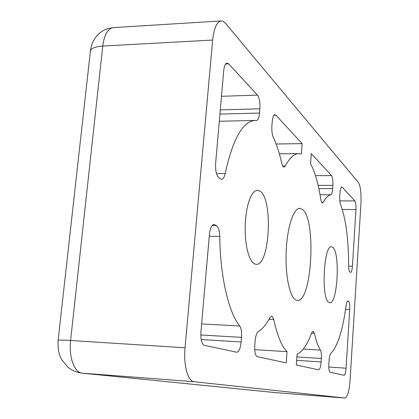 <?xml version="1.0" encoding="UTF-8"?>
<svg xmlns="http://www.w3.org/2000/svg" width="419" height="419" viewBox="0 0 419 419"><rect width="100%" height="100%" fill="white"/><g stroke="black" fill="none" stroke-linecap="round" stroke-linejoin="round"><path stroke-width="0.63" d="M329.025 302.528C321.006 300.119 323.541 244.79 331.529 246.807L332.665 247.252C340.343 251.929 337.667 304.126 329.758 302.733L329.025 302.528M295.95 300.009C289.786 297.459 285.119 275.367 286.177 251.3C287.167 227.218 293.562 207.944 299.784 208.295L302.439 209.385C316.481 219.226 312.019 302.329 297.349 300.36L295.95 300.009M254.433 263.844L252.102 261.807L249.96 258.224L248.116 253.233L246.66 247.037L245.665 239.904L245.183 232.168L245.241 224.196L245.838 216.372L246.943 209.06L248.498 202.613L250.426 197.312L252.636 193.389L255.014 190.991L257.455 190.195L260.178 191.232C273.23 199.763 269.731 266.018 256.198 264.321L254.433 263.844M271.994 316.031L273.785 319.482C277.289 335.719 281.709 346.45 287.041 351.667L286.229 362.87L257.214 356.648C255.307 355.595 254.495 351.834 254.794 345.371L255.134 340.966C255.632 335.907 256.679 332.765 258.272 331.539C262.509 328.983 266.432 324.29 270.04 317.466L271.994 316.031M313.234 331.193L314.412 333.451C316.125 340.893 318.131 346.455 320.43 350.127C321.253 351.719 321.562 354.511 321.352 358.502L321.122 361.948C320.692 366.803 319.859 369.422 318.629 369.809L296.327 365.033L297.087 354.244C302.481 351.719 307.316 344.643 311.595 333.011L313.234 331.193M219.766 236.442C220.205 277.074 228.722 312.668 239.757 326.003C241.244 328.25 241.831 332.037 241.506 337.358L241.135 341.956C240.433 348.351 238.987 351.782 236.803 352.259L204.331 345.308C201.68 343.983 200.544 339.516 200.916 331.906L209.442 234.226C210.149 228.109 211.642 224.846 213.915 224.448L216.518 225.694C218.493 227.198 219.572 230.775 219.766 236.442L209.27 236.227M228.68 63.866L257.439 95.103C259.366 97.873 260.173 102.435 259.869 108.793L259.529 113.041C259.068 117.687 258.057 120.174 256.496 120.499L254.988 120.436C242.774 121.301 232.828 138.998 225.144 173.539C224.338 177.289 223.149 179.248 221.578 179.416L218.818 177.813C216.356 175.294 215.298 170.381 215.654 163.064L223.704 70.853C224.228 65.998 225.37 63.405 227.135 63.075L228.68 63.866L225.663 64.002M272.23 121.761C272.664 117.325 273.57 114.958 274.953 114.67L275.911 115.167L302.115 143.628L301.361 154.056L298.747 153.626C294.196 153.663 289.718 157.769 285.318 165.95L283.988 167.129C283.071 167.061 282.317 165.767 281.725 163.253C279.483 153.139 276.687 144.529 273.329 137.427C272.104 134.525 271.632 130.66 271.91 125.841L272.23 121.761M311.28 153.579L331.555 175.598C332.644 177.289 333.084 180.552 332.88 185.381L332.665 188.629C332.361 192.326 331.743 194.385 330.811 194.788C328.307 195.238 325.814 197.695 323.348 202.152L322.462 202.927C321.734 202.838 321.169 201.586 320.765 199.166C318.409 183.946 315.009 172.109 310.568 163.651L311.28 153.579M347.964 300.994L348.624 301.371C349.54 302.35 349.912 305.069 349.729 309.515L346.073 368.186C345.712 372.549 345.036 374.905 344.051 375.262L330.167 372.287C329.077 371.569 328.632 368.762 328.831 363.875L329.051 360.539C329.36 356.7 329.973 354.27 330.895 353.259C337.724 346.235 342.789 330.308 346.099 305.482C346.513 302.57 347.073 301.057 347.786 300.936L347.597 300.978M342.187 187.152L354.903 200.963C355.783 202.372 356.129 205.242 355.956 209.584L352.421 266.264C352.117 270.082 351.536 272.13 350.666 272.413L349.792 271.863C349.053 271.109 348.66 268.982 348.618 265.473C348.545 238.998 345.858 218.681 340.563 204.524C339.861 202.534 339.605 199.695 339.788 195.992L339.992 192.84C340.296 189.147 340.888 187.173 341.773 186.926L342.187 187.152L341.349 187.152M194.212 381.735L345.046 398.05C347.513 397.102 349.189 391.168 350.08 380.237L360.927 203.849C361.367 193.279 360.529 186.172 358.423 182.522L225.632 23.459L223.421 21.526L221.164 20.955C216.812 21.757 213.973 28.12 212.653 40.051L185.036 347.78C183.323 365.221 187.911 381.526 194.212 381.735L82.334 373.167L274.586 392.53M254.736 349.64L287.041 351.667M302.115 143.628L276.121 144.005M273.785 319.482L269.066 319.241M314.412 333.451L311.49 333.288M201.612 323.934L239.757 326.003M257.439 95.103L221.483 96.291M216.492 173.566L225.144 173.539M274.016 115.215L275.911 115.167M282.647 165.966L285.318 165.95M303.288 349.074L320.43 350.127M331.555 175.598L315.486 175.64M321.593 202.141L323.348 202.152M330.811 194.788L320.032 194.746M345.575 309.322L349.729 309.515M346.073 368.186L328.779 367.018M354.903 200.963L339.835 200.863M342.313 209.453L355.956 209.584M352.421 266.264L348.624 266.149M345.02 398.05L274.267 392.503L345.046 398.05M185.036 347.78L70.602 340.49C68.601 357.129 74.451 372.821 82.334 373.167L274.267 392.503M212.653 40.051L102.76 46.053L70.602 340.49C63.117 340.029 58.969 339.945 58.141 340.238L58.126 340.369M221.164 20.955L113.303 27.612C107.835 28.466 104.321 34.609 102.76 46.053C95.548 46.561 91.415 48.169 90.357 50.882L90.242 51.925M241.506 337.358L200.79 334.98M211.993 225.621L216.518 225.694M214.764 224.694L213.062 224.668M201.167 339.552L241.135 341.956M259.869 108.793L220.294 109.893M219.928 114.078L259.529 113.041M321.352 358.502L296.898 356.925M296.657 360.34L321.122 361.948M332.88 185.381L318.131 185.366M318.849 188.597L332.665 188.629M347.246 301.308L348.624 301.371M254.988 120.436L219.299 121.274M298.747 153.626L279.353 153.836M81.946 373.13C76.52 372.402 71.707 370.317 67.511 366.882L61.719 359.664C58.875 355.019 57.686 348.545 58.141 340.238L90.624 49.138L92.023 44.005L93.474 40.737L96.459 36.238L98.968 33.63L103.095 30.65L108.013 28.55L113.303 27.612"/></g></svg>
